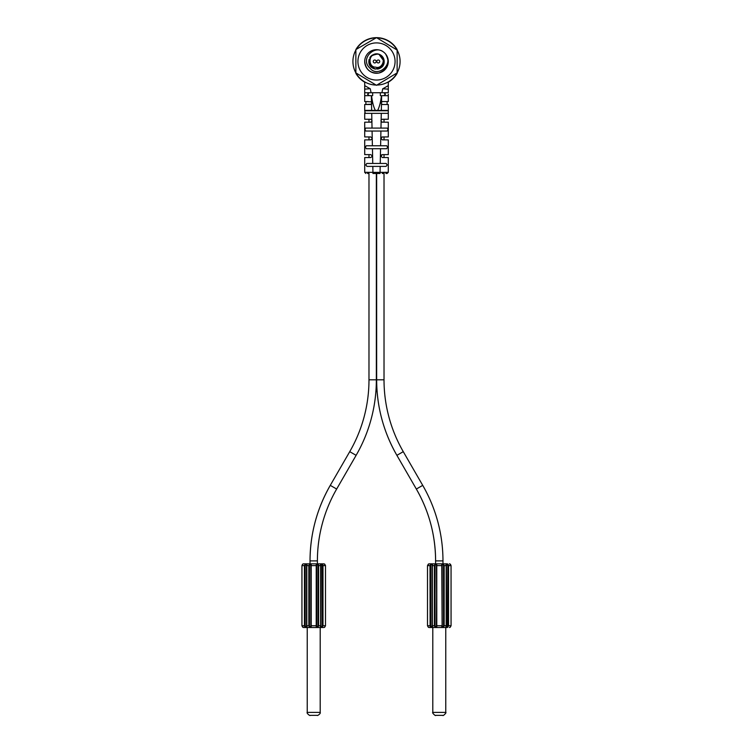 <?xml version="1.0" encoding="UTF-8"?>
<svg xmlns="http://www.w3.org/2000/svg" width="753" height="753" viewBox="0 0 753 753"><rect width="100%" height="100%" fill="white"/><g stroke="black" fill="none" stroke-linecap="round" stroke-linejoin="round"><path stroke-width="1.13" d="M309.474 625.743L308.834 625.743C309.511 627.381 310.302 627.898 311.205 627.277L310.82 564.59L310.885 565.616L310.82 564.59L310.001 564.543L309.474 565.616L309.474 625.743L310.001 626.816L310.82 626.769L310.885 625.743L310.82 626.769L310.885 625.743L310.82 626.769L310.001 626.816M307.233 627.513L307.233 712.404L320.194 712.404L320.204 627.513L323.743 627.513L305.756 627.513A1.77 0.885 -90 0 1 305.313 627.277C306.725 627.889 307.224 627.381 306.81 625.743L306.81 565.616C307.196 563.978 306.697 563.46 305.313 564.082L304.447 565.616L305.125 565.616L305.125 625.743L305.643 626.816L306.518 625.743L305.313 627.277L304.447 625.743L301.953 625.743L302.81 627.277A1.77 1.77 -90 0 0 303.694 627.513L305.756 627.513L303.694 627.513A1.77 1.77 0 0 1 303.252 627.456L301.925 625.743L302.772 627.258M303.694 563.846A1.77 1.77 -90 0 0 302.81 564.082L301.944 565.616L302.81 564.082A1.77 1.77 -90 0 1 303.694 563.846L315.78 563.846A1.77 0.885 90 0 1 316.222 564.082L317.437 564.543L316.618 564.59L316.552 565.616L316.222 627.277C317.182 627.889 317.973 627.381 318.604 625.743L318.604 565.616C317.926 563.978 317.135 563.46 316.222 564.082L316.213 625.743L311.215 625.743L311.205 564.082C310.255 563.47 309.464 563.988 308.834 565.616L309.474 565.616M323.743 627.513A1.77 1.77 90 0 0 324.628 627.277L325.503 625.743L322.312 625.743L321.795 626.816L320.627 625.743C320.241 627.381 320.74 627.898 322.124 627.277L322.99 625.743L322.99 565.616L322.124 564.082C320.712 563.47 320.213 563.988 320.627 565.616L320.627 625.743L317.954 625.743L317.954 565.616L317.437 564.543M306.763 627.371L306.245 627.456M304.541 626.374L304.447 625.743L305.125 625.743M309.963 563.988L310.556 563.903M310.001 564.543L311.205 564.082L310.82 564.59M317.437 626.816L316.618 626.769L317.437 626.816L317.954 625.743M317.926 564.176L318.51 564.966M320.674 563.988L321.192 563.903M320.91 626.355L320.919 565.616L321.898 564.59L320.919 565.616L320.91 626.308M322.896 564.995L322.99 565.607L325.503 565.607L324.628 564.082L325.503 565.522M321.286 564.468L321.795 564.543M324.722 564.148L324.637 564.091A1.77 1.77 0 0 0 323.743 563.846L321.682 563.846L323.743 563.846A1.77 1.77 0 0 1 324.628 564.082L325.484 565.616L325.484 625.743M324.609 564.072L325.484 565.616M324.185 563.903L324.628 564.477M322.312 625.743L322.124 564.082A1.77 0.885 90 0 0 321.682 563.846L315.78 563.846M316.552 626.289L316.222 627.277A1.77 0.885 -90 0 1 315.78 627.513L313.719 627.513M316.618 564.59L316.618 626.769M306.527 565.061L306.518 565.616L305.643 564.543L305.125 565.616M306.518 626.298L306.518 565.616L308.834 565.616L308.834 625.743L306.509 625.743L306.518 626.308M301.934 625.837L301.925 565.607L302.828 564.072M375.323 173.482L376.349 173.482L376.349 379.813A151.061 151.061 118.7 0 1 356.113 455.339L336.657 489.045A143.691 143.691 -143.3 0 0 317.399 560.891L317.399 563.846L310.029 563.846L310.029 560.891A151.061 151.061 36.7 0 1 330.275 485.365L349.731 451.659A143.691 143.691 -61.3 0 0 368.979 379.813L368.979 173.482M372.951 173.482L380.049 173.482C389.188 173.482 389.188 173.482 380.049 173.482L380.058 172.362L372.942 172.362L372.951 173.482C363.812 173.482 363.812 173.482 372.951 173.482M367.502 173.482L368.772 173.482M382.242 173.482L384.134 173.482M385.875 173.482L386.797 173.482M403.269 451.659L396.887 455.339C383.512 431.94 376.773 406.761 376.651 379.813A151.061 151.061 -118.8 0 0 396.887 455.339L416.343 489.045A143.691 143.691 143.3 0 1 435.601 560.891L435.601 563.846L442.971 563.846L442.971 560.891A151.061 151.061 -36.7 0 0 422.725 485.365L403.269 451.659A143.691 143.691 61.2 0 1 384.021 379.813L376.651 379.813L376.651 173.482L377.686 173.482M388.294 172.324L380.058 172.362L380.18 166.404L386.073 166.404L387.221 164.935L386.176 163.457L380.246 163.457L380.547 148.718L386.666 148.718L387.663 147.249L386.76 145.771L380.613 145.771L380.914 131.041L387.221 131.041L388.077 129.563L387.306 128.085L380.971 128.085L381.112 121.44L382.392 122.193L388.294 122.193L388.294 136.933L382.392 136.933L380.924 138.401L382.392 139.879L388.294 139.879L388.294 154.619L382.392 154.619L380.924 156.087L382.392 157.565L388.294 157.565L388.294 172.324L387.127 173.482M366.927 166.404L372.82 166.404L372.942 172.362L364.706 172.324L364.706 157.565L370.608 157.565C372.509 156.577 372.509 155.589 370.608 154.619L364.706 154.619L364.706 139.879L370.608 139.879C372.519 138.881 372.519 137.903 370.608 136.933L364.706 136.933L364.706 122.193L370.608 122.193L371.888 121.44L372.029 128.085L365.694 128.085L364.923 129.563L365.779 131.041L372.086 131.041L372.387 145.771L366.24 145.771L365.337 147.249L366.334 148.718L372.453 148.718L372.754 163.457L366.824 163.457L365.779 164.935L366.927 166.404L386.073 166.404M371.229 122.061L368.979 122.193L368.979 119.247M384.021 119.247L384.021 122.193L381.837 122.08M380.246 163.457L372.754 163.457M386.176 163.457L366.824 163.457L386.176 163.457M366.334 148.718L386.666 148.718M380.613 145.771L372.387 145.771M386.76 145.771L366.24 145.771L386.76 145.771M365.779 131.041L387.221 131.041M380.971 128.085L372.029 128.085M387.306 128.085L365.694 128.085L387.306 128.085M371.888 121.44L371.718 113.355L381.282 113.355L381.112 121.44M371.53 104.178L371.483 101.853L364.706 101.561L364.706 95.659L371.568 95.669C372.274 101.928 373.526 106.841 375.342 110.399L388.294 110.766L364.706 110.766L364.706 104.507L371.53 104.178L371.662 110.399L364.706 110.766L365.28 113.355L364.706 112.884L364.706 119.247L370.608 119.247L371.86 119.943M365.28 113.355L371.718 113.355M388.294 94.191L388.294 101.561L382.392 101.561L380.924 103.039L382.392 104.507L388.294 104.507L388.294 112.884L387.72 113.355L388.294 112.884L388.294 119.247L382.392 119.247L381.14 119.943M370.608 104.507L365.892 104.507L370.608 104.507M372.076 102.916L371.897 103.745M371.916 103.707L372.076 103.152M368.208 101.561L366.212 101.561L368.208 101.561M370.081 88.685L364.706 89.165L364.706 85.626L370.165 88.722M364.706 95.659L364.706 89.165M355.887 73.399A23.814 23.814 0 0 0 364.706 82.171L364.725 85.626M370.278 88.769L371.078 92.723L388.294 92.723L388.294 82.171A23.814 23.814 0 0 0 397.113 73.399M369.318 95.669L367.53 94.191L369.318 92.723M388.294 95.659L386.261 95.669M383.682 95.669L385.47 94.219M382.976 88.666L388.275 85.626M384.792 101.561L387.108 101.561L384.792 101.561M381.818 101.683L382.392 101.561L381.818 101.683M377.658 110.399C379.474 106.841 380.726 101.928 381.432 95.669L388.209 95.669M381.338 110.399L381.47 104.178M375.342 110.399L371.662 110.399M371.361 95.669L371.483 101.853M364.791 95.669L367.116 95.669M371.078 92.723L364.763 92.723M397.132 73.389L397.132 49.566A23.814 23.814 0 0 0 355.887 49.557L355.868 50.056A23.578 23.578 0 0 0 355.868 72.89L376.5 85.296L397.132 72.89A23.578 23.578 0 0 0 397.132 50.056L376.5 37.65L355.868 49.566L355.868 73.389M381.922 92.723L382.722 88.769L388.294 89.165M385.47 94.191L383.682 92.723M383.428 51.938C374.457 44.521 359.473 59.082 370.109 68.278C377.319 77.757 394.026 64.946 385.583 53.962A11.794 11.794 0 0 0 364.706 61.473C365.798 69.737 370.504 73.596 378.825 73.032C388.19 69.191 390.449 62.838 385.583 53.962A11.794 11.794 0 0 1 376.5 73.267A11.794 11.794 0 0 1 364.706 61.473M378.891 54.197L384.162 61.473C384.632 71.3 368.424 71.441 368.838 61.473C370.401 68.438 374.457 70.509 381.009 67.676C385.715 62.311 385.009 57.821 378.872 54.188A7.662 7.662 0 0 1 382.957 57.35M383.079 57.548A7.662 7.662 0 0 1 383.776 59.063M383.908 59.515A7.662 7.662 0 0 1 384.162 61.275M382.91 65.671L384.162 61.473A7.662 7.662 0 0 1 383.861 63.619L382.91 65.68M384.162 61.473L382.948 65.624A7.662 7.662 0 0 1 377.601 69.06M371.238 67.045L375.436 69.06A7.662 7.662 0 0 1 374.137 68.768L373.432 68.495M369.168 63.685L368.838 61.473L371.568 55.609M372.283 55.073L378.072 53.971M380.434 54.894L381.592 55.75M382.948 57.332L383.861 59.327M370.071 65.643L368.838 61.473L371.06 56.08L376.481 53.811C367.718 54.188 368.311 67.441 375.606 67.13C382.364 69.643 387.183 57.426 378.872 54.188L383.578 58.536M370.043 65.596L368.838 61.473L371.587 55.6L377.62 53.896M375.531 53.877L379.258 54.329M380.698 55.063L382.129 56.277M383.221 57.783L383.955 59.685M373.384 68.476L368.838 61.247M369.883 57.605L370.617 56.56M371.624 55.562L376.5 53.811L371.06 56.08L368.838 61.473L369.158 59.28M376.5 53.811A7.662 7.662 0 0 1 378.872 54.188L383.145 57.652M379.663 54.498L382.919 57.284M381.555 67.233L377.422 69.078M375.389 69.06L370.627 66.396M379.71 68.438L377.535 69.069M382.929 65.643L375.606 69.088M372.933 68.259L372.001 67.685M368.838 61.464L369.017 59.835M373.262 61.473A1.478 1.478 0 0 1 374.73 60.005A1.478 1.478 0 0 1 376.208 61.473A1.478 1.478 0 0 1 374.73 62.951A1.478 1.478 0 0 1 373.262 61.473M376.792 61.473A1.478 1.478 0 0 1 378.27 60.005A1.478 1.478 0 0 1 379.738 61.473A1.478 1.478 0 0 1 378.27 62.951A1.478 1.478 0 0 1 376.792 61.473M382.392 104.507L387.108 104.507L382.392 104.507M381.846 122.09L382.392 122.193M381.027 121.271L381.018 120.198M381.046 120.132L381.366 119.661M381.282 113.355L387.72 113.355M370.608 122.193L371.229 122.052M371.756 121.638L372.057 120.951L371.756 121.638M371.229 119.388L370.721 119.247L371.229 119.388M381.31 137.404L381.79 137.065M384.021 136.933L384.021 139.879L382.392 139.879M381.263 155.146L381.79 154.751M384.021 154.619L384.021 157.565L382.392 157.565M370.608 157.565L368.979 157.565L368.979 154.619M372.038 155.758L372.038 156.417L372.038 155.758M370.608 139.879L368.979 139.879L368.979 136.933M372.038 138.072L372.038 138.731L372.038 138.072M384.021 379.813L384.021 173.482M428.796 563.912L427.497 565.616L428.372 564.082A1.77 1.77 -90 0 1 429.257 563.846L447.244 563.846A1.77 0.885 90 0 1 447.687 564.082C446.275 563.47 445.776 563.988 446.19 565.616L446.19 625.743C445.804 627.381 446.303 627.898 447.687 627.277L448.553 625.743L451.047 625.743L450.172 627.287M435.601 563.846L431.318 563.846A1.77 0.885 90 0 0 430.876 564.082L430.01 565.616L430.688 565.616L430.688 625.743L431.205 626.816L432.081 625.743L430.876 627.277C432.288 627.889 432.787 627.381 432.373 625.743L432.373 565.616C432.759 563.978 432.26 563.46 430.876 564.082L430.688 565.616M448.459 564.995L447.687 564.082L447.875 565.616L451.047 565.616L451.047 625.743L451.056 565.616L450.19 564.082L451.056 565.616M450.172 564.072L449.748 563.903A1.77 1.77 90 0 0 449.306 563.846A1.77 1.77 0 0 1 450.19 564.082L450.19 564.477M435.563 564.543L436.382 564.59L435.563 564.543L435.046 565.616L435.046 625.743L434.396 625.743C435.074 627.381 435.865 627.898 436.778 627.277L436.787 625.743L441.785 625.743L441.795 627.277C442.745 627.889 443.536 627.381 444.166 625.743L444.166 565.616C443.489 563.978 442.698 563.46 441.795 564.082L442.18 626.769L442.999 626.816L442.18 626.769L442.115 625.743L442.115 565.07M446.473 626.355L446.482 625.743L447.687 627.277A1.77 0.885 90 0 1 447.244 627.513L429.257 627.513A1.77 1.77 -90 0 1 428.372 627.277L427.497 625.752L428.372 627.277L427.516 625.743L427.516 565.616L427.497 625.837M449.306 627.513A1.77 1.77 0 0 0 450.19 627.277L451.075 625.743L451.066 565.522M451.075 625.743L450.219 627.258M432.326 627.371L431.808 627.456M428.278 627.211L428.372 627.277A1.77 1.77 -90 0 0 429.257 627.513L431.318 627.513A1.77 0.885 -90 0 1 430.876 627.277L430.01 625.743L427.516 625.743L427.497 565.607L430.01 565.616L430.104 626.374M428.391 627.287L427.516 625.743M442.82 715.35L435.742 715.35C435.771 716.527 431.62 712.423 432.796 712.404L445.767 712.404C446.943 712.423 442.802 716.527 442.82 715.35M435.046 625.743L435.563 626.816L436.382 626.769L436.448 625.743L436.778 564.082C435.818 563.47 435.027 563.988 434.396 565.616L435.046 565.616M432.09 626.298L432.081 565.616L434.396 565.616L434.396 625.743L432.081 625.743L432.09 626.308M431.714 626.891L431.205 626.816M430.876 564.082L432.09 565.042L432.081 625.743M435.526 563.988L436.119 563.903M437.22 627.513L441.343 627.513L437.22 627.513A1.77 0.885 -90 0 1 436.778 627.277L435.563 626.816M442.18 564.59L442.999 564.543L442.18 564.59L442.115 565.616L441.795 564.082A1.77 0.885 -90 0 0 441.343 563.846M446.237 563.988L446.755 563.903M446.482 565.061L446.482 565.616L447.357 564.543L446.482 565.616L446.482 625.743L443.526 625.743L443.526 565.616L442.999 564.543M446.849 564.468L447.357 564.543M432.09 565.061L432.081 565.616M436.448 565.079L436.787 625.743L436.778 564.082A1.77 0.885 90 0 1 437.22 563.846M442.999 626.816L443.526 625.743M447.47 626.769L447.875 565.616M317.258 715.35L310.18 715.35L317.258 715.35C317.248 716.159 321.042 713.402 320.204 712.404M306.509 565.616L306.509 625.743M306.151 626.891L305.643 626.816M396.699 49.312A23.578 23.578 0 0 0 376.933 37.895M376.067 37.895A23.578 23.578 0 0 0 356.301 49.312M356.301 73.634A23.578 23.578 0 0 0 376.067 85.051M376.933 85.051A23.578 23.578 0 0 0 396.699 73.634M376.5 42.902A18.571 18.571 0 0 0 357.929 61.473A18.571 18.571 0 0 0 376.5 80.044A18.571 18.571 0 0 0 395.071 61.473A18.571 18.571 0 0 0 376.5 42.902M311.205 627.277L310.82 626.769L311.205 627.277A1.77 0.885 90 0 0 311.648 627.513M321.898 626.769L322.124 627.277A1.77 0.885 90 0 1 321.682 627.513M322.312 565.616L322.99 565.616M317.954 565.616L320.919 565.616M310.885 565.079L310.876 565.616L316.552 565.616L316.552 565.07M305.756 563.846A1.77 0.885 90 0 0 305.313 564.082L305.53 564.59L305.313 564.082M301.944 565.616L301.944 625.743L301.953 565.616L304.447 565.616L304.447 625.743M317.399 560.891L310.029 560.891C310.151 533.943 316.9 508.764 330.275 485.365L336.657 489.045M356.113 455.339L349.731 451.659M376.349 379.813L368.979 379.813L376.349 379.813M387.804 110.399L365.196 110.399M381.517 101.853L381.639 95.669M380.331 92.723L380.331 95.669M372.669 95.669L372.669 92.723M422.725 485.365L416.343 489.045C429.069 511.306 435.479 535.261 435.601 560.891L442.971 560.891M443.526 565.616L446.491 565.616L446.482 565.042M441.343 627.513A1.77 0.885 -90 0 0 441.795 627.277L442.18 626.769M448.553 565.616L448.553 625.743L447.875 625.743M430.688 625.743L430.01 625.743M427.497 565.616L428.372 564.082M436.382 626.769L436.778 627.277M436.448 565.616L441.785 565.616L442.115 626.289M310.885 626.289L310.876 625.743L310.885 626.289M310.876 565.616L310.876 625.743M305.756 627.513L303.694 627.513M302.367 564.449L302.913 564.035L302.367 564.449M302.81 627.277L301.944 625.743M364.687 172.324L365.873 173.482M365.892 101.561L365.892 104.507M387.108 101.561L387.108 104.507M450.633 564.449L450.087 564.035L450.633 564.449M432.796 627.513L432.796 712.404M445.767 627.513L445.767 712.404M446.482 626.317L446.491 565.616M307.233 712.404C306.236 712.987 310.198 716.31 310.18 715.35"/></g></svg>
